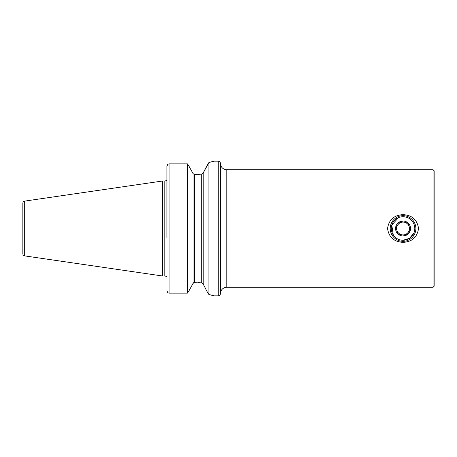 <?xml version="1.0" encoding="UTF-8"?>
<svg xmlns="http://www.w3.org/2000/svg" width="457" height="457" viewBox="0 0 457 457"><rect width="100%" height="100%" fill="white"/><g stroke="black" fill="none" stroke-linecap="round" stroke-linejoin="round"><path stroke-width="0.69" d="M220.377 237.583L220.377 293.702A6.415 6.415 0 0 1 226.792 287.287L433.082 287.287L433.082 169.713L226.792 169.713L226.792 287.287M207.541 292.491L208.889 294.474L213.962 295.839L218.24 295.839A2.136 2.136 0 0 0 220.377 293.702L220.377 163.298A6.415 6.415 0 0 0 226.792 169.713M218.24 295.839L218.24 161.161A2.136 2.136 0 0 1 220.377 163.298L220.377 219.417M398.527 217.646L391.798 225.067L393.288 235.058M403.045 242.347C394.037 241.856 388.873 237.252 387.547 228.534C388.861 219.76 394.025 215.133 403.045 214.653C412.048 215.138 417.212 219.737 418.543 228.46C417.252 237.223 412.083 241.856 403.045 242.347M433.082 287.287L434.15 286.219L434.15 170.781L433.082 169.713M218.24 161.161L213.962 161.161L208.889 162.526L203.211 172.963L201.726 174.06L194.562 174.528L193.077 173.631L194.562 174.528L194.562 282.472L193.077 283.369L188.592 291.463L193.077 283.369L193.077 173.631L188.592 165.537L193.077 173.631M24.678 255.891L24.678 201.109A2.136 2.136 0 0 0 22.85 203.228L22.85 253.772A2.136 2.136 0 0 0 24.678 255.891L162.658 276.011L164.794 276.011A2.136 2.136 0 0 1 166.268 276.599L166.931 276.599L166.268 276.599M166.268 180.401L166.931 180.401L166.268 180.401A2.136 2.136 0 0 1 164.794 180.989L162.658 180.989L162.658 276.011M24.678 201.109L162.658 180.989M208.889 294.474L208.889 162.526M193.699 282.717L201.726 282.94L201.726 174.06L198.264 174.403M198.264 282.597L201.726 282.94L203.211 284.037L203.753 285.105M201.783 282.946L202.588 283.3M201.783 174.054L202.588 173.7M166.931 237.583L166.931 166.234L167.759 164.223L166.931 166.234L166.931 204.182M166.931 213.333L166.931 219.417M167.759 292.777L166.931 290.766L167.759 292.777L169.073 293.137L187.404 293.137L187.404 163.863L169.073 163.863L167.759 164.223L169.073 163.863L169.073 293.137M188.592 291.463L187.404 293.137L188.592 291.463M187.404 163.863L188.592 165.537L187.404 163.863M207.501 292.429L203.211 284.037L203.211 172.963L207.547 164.503M204.89 287.322L205.576 288.664M403.045 240.256L409.592 238.268L413.899 233.024M411.351 220.177L409.592 218.732M407.564 217.646L405.359 216.972M404.502 222.256A6.415 6.415 0 0 0 396.91 230.362A6.415 6.415 0 0 1 398.367 224.119L400.898 221.417L408.107 223.096L409.181 226.638A6.415 6.415 0 0 0 404.502 222.256L408.107 223.096L410.26 230.179L405.199 235.584L397.984 233.904L395.836 226.821L401.069 221.451M395.888 230.671A7.483 7.483 0 0 1 400.875 221.342A7.483 7.483 0 0 1 410.203 226.329A7.483 7.483 0 0 1 405.216 235.658A7.483 7.483 0 0 1 395.888 230.671M415.322 224.775A12.825 12.825 0 0 1 406.77 240.776A12.825 12.825 0 0 1 390.775 232.225A12.825 12.825 0 0 1 399.321 216.224A12.825 12.825 0 0 1 415.322 224.775M414.299 225.084A11.756 11.756 0 0 1 406.462 239.754A11.756 11.756 0 0 1 391.798 231.916A11.756 11.756 0 0 1 399.629 217.246A11.756 11.756 0 0 1 414.299 225.084M395.836 226.821L397.933 233.738M397.984 233.904L401.589 234.744A6.415 6.415 0 0 0 409.181 226.638A6.415 6.415 0 0 1 404.908 234.635A6.415 6.415 0 0 1 396.91 230.362A6.415 6.415 0 0 0 401.589 234.744M405.028 235.549L407.73 232.881M410.14 230.311L409.181 226.638M164.794 276.011L164.794 180.989"/></g></svg>
